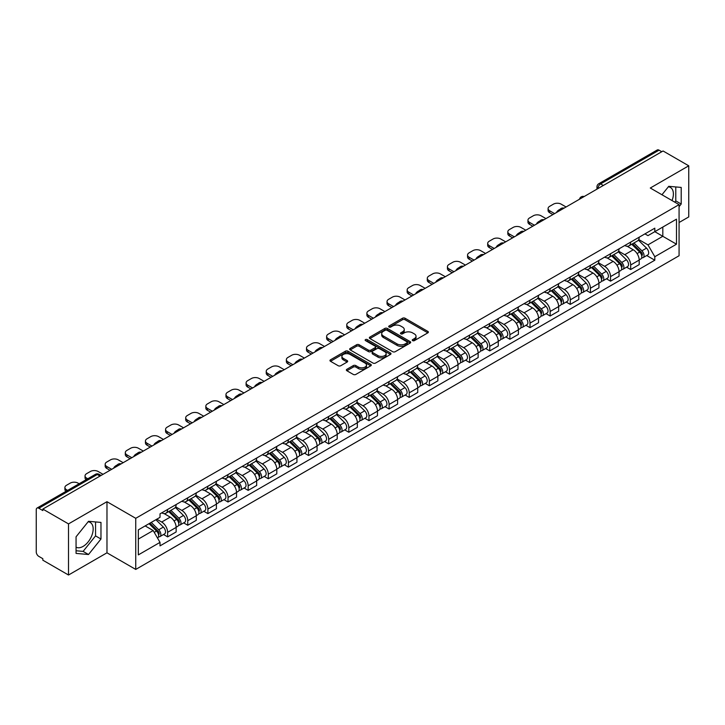 <?xml version="1.0" encoding="UTF-8"?>
<svg xmlns="http://www.w3.org/2000/svg" width="725" height="725" viewBox="0 0 725 725"><rect width="100%" height="100%" fill="white"/><g stroke="black" fill="none" stroke-linecap="round" stroke-linejoin="round"><path stroke-width="1.09" d="M412.607 340.632A1.251 0.725 0 0 0 414.383 340.632L427.841 332.857A1.794 1.033 0 0 0 428.366 332.132A1.794 1.033 0 0 0 427.841 331.397L405.039 318.23A1.794 1.033 0 0 0 402.511 318.23L389.044 326.005A1.251 0.725 0 0 0 388.682 326.513A1.251 0.725 0 0 0 389.044 327.029A1.251 0.725 0 0 0 390.82 327.029L392.56 326.023A5.737 3.308 0 0 1 400.671 326.023L402.574 327.12A5.737 3.308 0 0 1 404.251 329.458A5.737 3.308 0 0 1 402.574 331.796L400.825 332.802A1.251 0.725 0 0 0 400.463 333.319A1.251 0.725 0 0 0 400.825 333.826A1.251 0.725 0 0 0 402.602 333.826L404.342 332.82A5.737 3.308 0 0 1 412.452 332.82L414.356 333.917A5.737 3.308 0 0 1 416.032 336.264A5.737 3.308 0 0 1 414.356 338.602L412.607 339.608A1.251 0.725 0 0 0 412.244 340.116A1.251 0.725 0 0 0 412.607 340.632L412.607 339.608M668.341 186.814A14.237 8.22 -60 0 1 670.444 187.458A14.237 8.22 -60 0 1 672.039 200.571M88.115 521.81A14.237 8.22 -60 0 1 90.217 522.453A14.237 8.22 -60 0 1 92.401 533.863A14.237 8.22 -60 0 1 83.094 546.405A14.237 8.22 -60 0 1 76.062 547.158M346.894 369.279A1.794 1.033 0 0 0 346.369 370.013A1.794 1.033 0 0 0 346.894 370.747L353.292 374.435A1.794 1.033 0 0 0 355.83 374.435L370.774 365.808A1.794 1.033 0 0 0 371.3 365.074A1.794 1.033 0 0 0 370.774 364.349L347.973 351.181A1.794 1.033 0 0 0 345.435 351.181L330.491 359.808A1.794 1.033 0 0 0 329.966 360.542A1.794 1.033 0 0 0 330.491 361.277L338.222 365.735A1.794 1.033 0 0 0 340.75 365.735L347.148 362.038A1.794 1.033 0 0 0 347.674 361.313A1.794 1.033 0 0 0 347.148 360.579L343.315 358.368A4.794 2.764 0 0 1 341.91 356.41A4.794 2.764 0 0 1 344.873 353.854A4.794 2.764 0 0 1 350.093 354.452L365.11 363.116A4.794 2.764 0 0 1 366.506 365.074A4.794 2.764 0 0 1 363.551 367.629A4.794 2.764 0 0 1 358.331 367.031L355.83 365.59A1.794 1.033 0 0 0 353.292 365.59L346.894 369.279L346.894 370.747L353.292 367.077L353.292 365.59M135.747 518.312L106.974 501.7L68.512 523.903L42.829 509.077L663.067 150.981L688.75 165.808L650.289 188.02L679.071 204.631L135.747 518.312L135.747 569.424L679.071 255.744L679.071 204.631M392.687 351.697A1.794 1.033 0 0 0 395.225 351.697L410.169 343.061A1.794 1.033 0 0 0 410.694 342.336A1.794 1.033 0 0 0 410.169 341.602L387.368 328.434A1.794 1.033 0 0 0 384.839 328.434L369.886 337.071A1.794 1.033 0 0 0 369.36 337.796A1.794 1.033 0 0 0 369.886 338.53L392.687 351.697M366.016 340.904A1.251 0.725 0 0 1 367.294 341.076L390.449 354.452L375.523 363.062A1.794 1.033 0 0 1 372.994 363.062L350.193 349.903L350.193 348.435A1.794 1.033 0 0 0 349.667 349.169A1.794 1.033 0 0 0 350.193 349.903M350.193 348.435L356.591 344.747A1.794 1.033 0 0 1 359.12 344.747L368.363 350.084A1.794 1.033 0 0 0 370.901 350.084L375.142 347.638A1.794 1.033 0 0 0 375.668 346.903A1.794 1.033 0 0 0 375.142 346.169L365.518 340.614A1.251 0.725 0 0 1 365.146 340.097A1.251 0.725 0 0 1 365.926 339.436A1.251 0.725 0 0 1 367.294 339.59L390.476 352.975A1.794 1.033 0 0 1 391.002 353.7A1.794 1.033 0 0 1 390.476 354.434L390.476 352.975M68.512 523.903L68.512 575.016L42.829 560.189L42.829 558.694L38.833 556.392A3.652 2.112 -120 0 1 36.25 551.915L36.25 509.748A3.652 2.112 -120 0 1 37.002 508.071L95.464 474.322A3.652 2.112 60 0 1 97.295 474.503L38.833 508.252A3.652 2.112 -120 0 0 37.002 508.071M679.071 222.512L688.75 216.929L688.75 165.808M68.512 575.016L106.974 552.812L135.747 569.424M42.829 509.077L42.829 510.563L38.833 508.252M603.318 185.482L600.608 183.914A3.652 2.112 60 0 0 598.778 183.733L657.24 149.984A3.652 2.112 60 0 1 659.07 150.166L600.608 183.914A3.652 2.112 120 0 0 598.025 188.391L598.025 188.536M661.78 151.733L659.07 150.166M630.678 242.114A8.392 4.848 60 0 1 628.938 245.875L637.456 240.963A8.392 4.848 -120 0 0 639.196 237.193M618.588 251.149L624.742 254.702A8.392 4.848 60 0 1 630.678 264.987L639.196 260.067A8.392 4.848 -120 0 0 633.26 249.781L627.161 246.264M639.196 260.067L639.196 264.607L630.678 269.528L626.59 267.172M628.938 245.875A8.392 4.848 60 0 1 624.805 245.503M630.678 264.987L630.678 269.528M610.541 253.732A8.392 4.848 60 0 1 608.801 257.502L617.319 252.581A8.392 4.848 -120 0 0 619.059 248.811M606.463 278.799L610.541 281.155L619.059 276.234L619.059 271.694A8.392 4.848 -120 0 0 613.123 261.408L607.024 257.892M608.801 257.502A8.392 4.848 60 0 1 604.668 257.121M598.451 262.776L604.605 266.329A8.392 4.848 60 0 1 610.541 276.606L610.541 281.155M590.413 265.359A8.392 4.848 60 0 1 588.673 269.129L597.192 264.208A8.392 4.848 -120 0 0 598.932 260.438M586.326 290.417L590.413 292.773L598.932 287.861L598.932 283.312A8.392 4.848 -120 0 0 592.996 273.035L586.897 269.51M588.673 269.129A8.392 4.848 60 0 1 584.54 268.748M578.323 274.394L584.477 277.947A8.392 4.848 60 0 1 590.413 288.233L590.413 292.773M570.276 276.977A8.392 4.848 60 0 1 568.536 280.747L577.055 275.826A8.392 4.848 -120 0 0 578.795 272.065M566.198 302.044L570.276 304.4L578.795 299.479L578.795 294.939A8.392 4.848 -120 0 0 572.859 284.653L566.76 281.137M568.536 280.747A8.392 4.848 60 0 1 564.403 280.367M558.187 286.022L564.34 289.574A8.392 4.848 60 0 1 570.276 299.851L570.276 304.4M550.148 288.604A8.392 4.848 60 0 1 548.408 292.374L556.927 287.453A8.392 4.848 -120 0 0 558.667 283.683M546.061 313.662L550.148 316.018L558.667 311.107L558.667 306.557A8.392 4.848 -120 0 0 552.731 296.28L546.632 292.755M548.408 292.374A8.392 4.848 60 0 1 544.276 291.994M538.059 297.64L544.212 301.192A8.392 4.848 60 0 1 550.148 311.478L550.148 316.018M530.011 300.222A8.392 4.848 60 0 1 528.271 303.993L536.79 299.081A8.392 4.848 -120 0 0 538.53 295.311M525.933 325.289L530.011 327.646L538.53 322.725L538.53 318.184A8.392 4.848 -120 0 0 532.594 307.898L526.495 304.382M528.271 303.993A8.392 4.848 60 0 1 524.139 303.612M517.922 309.267L524.075 312.819A8.392 4.848 60 0 1 530.011 323.105L530.011 327.646M509.883 311.85A8.392 4.848 60 0 1 508.143 315.62L516.662 310.699A8.392 4.848 -120 0 0 518.393 306.929M505.796 336.907L509.883 339.273L518.402 334.352L518.402 329.803A8.392 4.848 -120 0 0 512.457 319.526L506.367 316M508.143 315.62A8.392 4.848 60 0 1 504.011 315.239M497.794 320.894L503.948 324.438A8.392 4.848 60 0 1 509.883 334.723L509.883 339.273M489.747 323.477A8.392 4.848 60 0 1 488.007 327.238L496.525 322.326A8.392 4.848 -120 0 0 498.265 318.556M485.668 348.535L489.747 350.891L498.265 345.979L498.265 341.43A8.392 4.848 -120 0 0 492.329 331.144L486.23 327.627M488.007 327.238A8.392 4.848 60 0 1 483.874 326.866M477.657 332.512L483.811 336.065A8.392 4.848 60 0 1 489.747 346.351L489.747 350.891M469.619 335.095A8.392 4.848 60 0 1 467.879 338.865L476.397 333.944A8.392 4.848 -120 0 0 478.128 330.183M465.532 360.162L469.619 362.518L478.128 357.597L478.128 353.057A8.392 4.848 -120 0 0 472.192 342.771L466.103 339.255M467.879 338.865A8.392 4.848 60 0 1 463.746 338.484M457.529 344.139L463.683 347.692A8.392 4.848 60 0 1 469.619 357.969L469.619 362.518M449.482 346.722A8.392 4.848 60 0 1 447.742 350.492L456.261 345.571A8.392 4.848 -120 0 0 458.001 341.801M445.395 371.78L449.482 374.136L458.001 369.224L458.001 364.675A8.392 4.848 -120 0 0 452.065 354.398L445.966 350.873M447.742 350.492A8.392 4.848 60 0 1 443.609 350.112M437.392 355.757L443.546 359.31A8.392 4.848 60 0 1 449.482 369.596L449.482 374.136M429.354 358.34A8.392 4.848 60 0 1 427.614 362.11L436.133 357.198A8.392 4.848 -120 0 0 437.864 353.428M425.267 383.407L429.354 385.763L437.864 380.843L437.864 376.302A8.392 4.848 -120 0 0 431.928 366.016L425.838 362.5M427.614 362.11A8.392 4.848 60 0 1 423.482 361.73M417.265 367.385L423.418 370.937A8.392 4.848 60 0 1 429.354 381.214L429.354 385.763M409.217 369.968A8.392 4.848 60 0 1 407.477 373.737L415.996 368.817A8.392 4.848 -120 0 0 417.736 365.047M405.13 395.025L409.217 397.391L417.736 392.47L417.736 387.92A8.392 4.848 -120 0 0 411.8 377.643L405.701 374.118M407.477 373.737A8.392 4.848 60 0 1 403.345 373.357M397.128 379.003L403.281 382.555A8.392 4.848 60 0 1 409.217 392.841L409.217 397.391M389.089 381.586A8.392 4.848 60 0 1 387.349 385.356L395.868 380.444A8.392 4.848 -120 0 0 397.599 376.674M385.002 406.653L389.089 409.009L397.599 404.088L397.599 399.548A8.392 4.848 -120 0 0 391.663 389.262L385.573 385.745M387.349 385.356A8.392 4.848 60 0 1 383.217 384.984M377 390.63L383.144 394.183A8.392 4.848 60 0 1 389.089 404.468L389.089 409.009M368.952 393.213A8.392 4.848 60 0 1 367.212 396.983L375.731 392.062A8.392 4.848 -120 0 0 377.471 388.292M364.865 418.28L368.952 420.636L377.471 415.715L377.471 411.175A8.392 4.848 -120 0 0 371.535 400.889L365.436 397.373M367.212 396.983A8.392 4.848 60 0 1 363.08 396.602M356.863 402.257L363.017 405.81A8.392 4.848 60 0 1 368.952 416.087L368.952 420.636M348.816 404.84A8.392 4.848 60 0 1 347.085 408.61L355.603 403.689A8.392 4.848 -120 0 0 357.334 399.919M344.737 429.898L348.825 432.254L357.334 427.342L357.334 422.793A8.392 4.848 -120 0 0 351.398 412.516L345.308 408.991M347.085 408.61A8.392 4.848 60 0 1 342.952 408.229M336.735 413.875L342.88 417.428A8.392 4.848 60 0 1 348.825 427.714L348.825 432.254M328.688 416.458A8.392 4.848 60 0 1 326.948 420.228L335.467 415.307A8.392 4.848 -120 0 0 337.207 411.546M324.601 441.525L328.688 443.881L337.207 438.96L337.207 434.42A8.392 4.848 -120 0 0 331.271 424.134L325.172 420.618M326.948 420.228A8.392 4.848 60 0 1 322.815 419.847M316.598 425.502L322.752 429.055A8.392 4.848 60 0 1 328.688 439.332L328.688 443.881M308.551 428.085A8.392 4.848 60 0 1 306.82 431.855L315.33 426.934A8.392 4.848 -120 0 0 317.07 423.164M304.473 453.143L308.551 455.499L317.07 450.587L317.07 446.038A8.392 4.848 -120 0 0 311.134 435.761L305.044 432.236M306.82 431.855A8.392 4.848 60 0 1 302.688 431.475M296.471 437.121L302.615 440.673A8.392 4.848 60 0 1 308.551 450.959L308.551 455.499M288.423 439.703A8.392 4.848 60 0 1 286.683 443.473L295.202 438.562A8.392 4.848 -120 0 0 296.942 434.792M284.336 464.77L288.423 467.127L296.942 462.206L296.942 457.665A8.392 4.848 -120 0 0 291.006 447.379L284.907 443.863M286.683 443.473A8.392 4.848 60 0 1 282.551 443.093M276.334 448.748L282.487 452.3A8.392 4.848 60 0 1 288.423 462.577L288.423 467.127M268.286 451.331A8.392 4.848 60 0 1 266.555 455.101L275.065 450.18A8.392 4.848 -120 0 0 276.805 446.41M264.208 476.388L268.286 478.754L276.805 473.833L276.805 469.283A8.392 4.848 -120 0 0 270.869 459.007L264.779 455.481M266.555 455.101A8.392 4.848 60 0 1 262.423 454.72M256.206 460.375L262.35 463.918A8.392 4.848 60 0 1 268.286 474.204L268.286 478.754M248.158 462.958A8.392 4.848 60 0 1 246.418 466.719L254.937 461.807A8.392 4.848 -120 0 0 256.677 458.037M244.071 488.016L248.158 490.372L256.677 485.46L256.677 480.911A8.392 4.848 -120 0 0 250.741 470.625L244.642 467.108M246.418 466.719A8.392 4.848 60 0 1 242.286 466.347M236.069 471.993L242.222 475.546A8.392 4.848 60 0 1 248.158 485.832L248.158 490.372M228.022 474.576A8.392 4.848 60 0 1 226.291 478.346L234.8 473.425A8.392 4.848 -120 0 0 236.54 469.664M223.943 499.643L228.022 501.999L236.54 497.078L236.54 492.538A8.392 4.848 -120 0 0 230.604 482.252L224.505 478.736M226.291 478.346A8.392 4.848 60 0 1 222.149 477.965M215.941 483.62L222.086 487.173A8.392 4.848 60 0 1 228.022 497.45L228.022 501.999M207.894 486.203A8.392 4.848 60 0 1 206.154 489.973L214.672 485.052A8.392 4.848 -120 0 0 216.413 481.282M203.807 511.261L207.894 513.617L216.413 508.705L216.413 504.156A8.392 4.848 -120 0 0 210.477 493.879L204.377 490.354M206.154 489.973A8.392 4.848 60 0 1 202.021 489.593M195.804 495.238L201.958 498.791A8.392 4.848 60 0 1 207.894 509.077L207.894 513.617M187.757 497.821A8.392 4.848 60 0 1 186.017 501.591L194.536 496.679A8.392 4.848 -120 0 0 196.276 492.909M183.679 522.888L187.757 525.244L196.276 520.323L196.276 515.783A8.392 4.848 -120 0 0 190.34 505.497L184.241 501.981M186.017 501.591A8.392 4.848 60 0 1 181.884 501.211M175.667 506.866L181.821 510.418A8.392 4.848 60 0 1 187.757 520.695L187.757 525.244M167.629 509.448A8.392 4.848 60 0 1 165.889 513.218L174.408 508.298A8.392 4.848 -120 0 0 176.148 504.528M163.542 534.506L167.629 536.872L176.148 531.951L176.148 527.401A8.392 4.848 -120 0 0 170.212 517.124L164.113 513.599M165.889 513.218A8.392 4.848 60 0 1 161.757 512.838M156.79 519.209L161.693 522.036A8.392 4.848 60 0 1 167.629 532.322L167.629 536.872M644.933 233.876L647.969 235.625L676.488 219.158L662.813 227.061L662.813 236.296L647.969 244.869L638.716 239.522M138.33 539.101L153.174 530.537L160.017 542.382L138.33 554.897L138.33 529.866L160.017 517.342L160.017 513.844L654.811 228.176L654.811 231.674L676.488 244.198L654.811 256.713L647.969 244.869M676.488 219.158L676.488 244.198M160.017 542.382L160.017 545.88L654.811 260.212L654.811 256.713M679.071 206.679L681.201 204.033L681.201 187.422L668.749 186.316L661.961 194.753M106.974 501.7L106.974 552.812M76.062 553.402L88.513 554.516L100.974 539.019L100.974 522.417L88.513 521.302L76.062 536.799L76.062 553.402M153.174 530.537L145.172 525.915M646.727 255.544L654.811 260.212M674.776 202.148L675.782 200.898L675.782 186.941M675.782 200.898L681.201 204.033M76.062 550.755L83.094 551.39L95.555 535.893L95.555 521.937M83.094 551.39L88.513 554.516M95.555 535.893L100.974 539.019M413.114 340.804L414.356 340.088A5.737 3.308 0 0 0 416.032 337.75L416.032 336.264M404.251 329.458L404.251 330.953A5.737 3.308 0 0 1 402.574 333.292L401.333 334.007M427.841 331.397L427.841 332.857L405.039 319.725A1.794 1.033 0 0 0 402.511 319.725L389.552 327.202M410.169 341.602L410.169 343.061L387.368 329.929A1.794 1.033 0 0 0 384.839 329.929L369.913 338.539M407.006 342.843A1.251 0.725 0 0 0 407.368 342.336A1.251 0.725 0 0 0 407.006 341.819L386.987 330.265A1.251 0.725 0 0 0 385.22 330.265L383.38 331.325A5.737 3.308 0 0 0 381.703 333.663A5.737 3.308 0 0 0 383.38 336.001L397.064 343.904A5.737 3.308 0 0 0 405.166 343.904L407.006 342.843L407.006 344.33A1.251 0.725 0 0 0 407.368 343.822L407.368 342.336M381.703 333.663L381.703 335.158A5.737 3.308 0 0 0 383.38 337.497L383.38 336.001M407.006 344.33L405.166 345.39A5.737 3.308 0 0 1 397.064 345.39L383.38 337.497M350.211 349.912L356.591 346.233L356.591 344.747M375.668 346.903L375.668 348.39A1.794 1.033 0 0 1 375.142 349.124L370.901 351.571A1.794 1.033 0 0 1 368.363 351.571L359.12 346.233A1.794 1.033 0 0 0 356.591 346.233M377.961 355.622A4.794 2.764 0 0 0 383.19 356.22A4.794 2.764 0 0 0 386.144 353.664A4.794 2.764 0 0 0 384.739 351.716L379.456 348.662A1.794 1.033 0 0 0 376.918 348.662L372.677 351.108A1.794 1.033 0 0 0 372.152 351.843A1.794 1.033 0 0 0 372.677 352.567L377.961 355.622L377.961 357.117A4.794 2.764 0 0 0 383.19 357.715A4.794 2.764 0 0 0 386.144 355.159L386.144 353.664M372.152 351.843L372.152 353.329A1.794 1.033 0 0 0 372.677 354.063L372.677 352.567M377.961 357.117L372.677 354.063M366.506 365.074L366.506 366.569A4.794 2.764 0 0 1 363.551 369.125A4.794 2.764 0 0 1 358.331 368.527L355.83 367.077A1.794 1.033 0 0 0 353.292 367.077M341.91 356.41L341.91 357.896A4.794 2.764 0 0 0 343.315 359.854L343.315 358.368M347.148 360.579L347.148 362.038L343.315 359.854M370.747 365.826L347.973 352.667A1.794 1.033 0 0 0 345.435 352.667L330.518 361.286L330.491 359.808M631.756 244.252L639.686 252.073A4.558 2.637 60 0 1 640.891 258.916L639.187 259.894M557.308 212.044L556.863 211.791A11.41 6.588 -0 0 1 560.153 209.253M633.342 245.811L636.704 247.751M566.08 206.978L561.177 204.151A5.474 3.163 -0 0 0 553.438 204.151L549.695 206.308A5.474 3.163 -0 0 0 548.091 208.546A5.474 3.163 -0 0 0 549.695 210.776L554.598 213.612M632.635 243.745L641.326 252.309A2.193 1.269 60 0 1 641.897 255.59A2.193 1.269 60 0 1 641.697 255.671M633.949 242.984L641.888 250.805A4.558 2.637 60 0 1 643.084 257.647A4.558 2.637 60 0 1 641.707 257.792M638.39 240.093L646.528 248.122A4.558 2.637 60 0 1 647.733 254.964L643.084 257.647M552.921 214.582L549.695 212.715A5.474 3.163 180 0 1 548.091 210.477L548.091 208.546M611.628 255.871L619.558 263.701A4.558 2.637 60 0 1 620.763 270.534L619.059 271.522M537.171 223.672L536.736 223.418A11.41 6.588 -0 0 1 540.016 220.88M613.205 257.429L616.567 259.378M545.952 218.606L541.049 215.769A5.474 3.163 -0 0 0 533.301 215.769L529.558 217.935A5.474 3.163 -0 0 0 527.954 220.164A5.474 3.163 -0 0 0 529.558 222.403L534.461 225.23M612.507 255.363L621.189 263.936A2.193 1.269 60 0 1 621.769 267.217A2.193 1.269 60 0 1 621.57 267.298M613.821 254.602L621.751 262.432A4.558 2.637 60 0 1 622.956 269.274A4.558 2.637 60 0 1 621.579 269.419M618.262 251.72L626.4 259.749A4.558 2.637 60 0 1 627.605 266.592L622.956 269.274M532.784 226.2L529.558 224.342A5.474 3.163 180 0 1 527.954 222.104L527.954 220.164M591.491 267.498L599.421 275.319A4.558 2.637 60 0 1 600.626 282.161L598.923 283.14M517.043 235.29L516.599 235.036A11.41 6.588 -0 0 1 519.888 232.507M593.077 269.057L596.439 270.996M525.815 230.224L520.912 227.396A5.474 3.163 -0 0 0 513.173 227.396L509.43 229.553A5.474 3.163 -0 0 0 507.826 231.792A5.474 3.163 -0 0 0 509.43 234.021L514.333 236.858M592.37 266.99L601.061 275.554A2.193 1.269 60 0 1 601.632 278.835A2.193 1.269 60 0 1 601.433 278.917M593.684 266.229L601.623 274.05A4.558 2.637 60 0 1 602.819 280.892A4.558 2.637 60 0 1 601.442 281.037M598.125 263.338L606.263 271.368A4.558 2.637 60 0 1 607.468 278.21L602.819 280.892M512.657 237.827L509.43 235.96A5.474 3.163 180 0 1 507.826 233.731L507.826 231.792M571.363 279.116L579.293 286.946A4.558 2.637 60 0 1 580.498 293.788L578.795 294.767M496.906 246.917L496.471 246.663A11.41 6.588 -0 0 1 499.752 244.126M572.94 280.684L576.303 282.623M505.688 241.851L500.785 239.014A5.474 3.163 -0 0 0 493.036 239.014L489.293 241.18A5.474 3.163 -0 0 0 487.689 243.41A5.474 3.163 -0 0 0 489.293 245.648L494.196 248.476M572.243 278.608L580.924 287.182A2.193 1.269 60 0 1 581.504 290.462A2.193 1.269 60 0 1 581.305 290.544M573.557 277.856L581.486 285.677A4.558 2.637 60 0 1 582.692 292.519A4.558 2.637 60 0 1 581.314 292.664M577.997 274.965L586.135 282.995A4.558 2.637 60 0 1 587.332 289.837L582.692 292.519M492.52 249.445L489.293 247.587A5.474 3.163 180 0 1 487.689 245.349L487.689 243.41M551.227 290.743L559.156 298.564A4.558 2.637 60 0 1 560.362 305.406L558.658 306.394M476.778 258.535L476.334 258.281A11.41 6.588 -0 0 1 479.624 255.753M552.812 292.302L556.175 294.241M485.551 253.469L480.648 250.642A5.474 3.163 -0 0 0 472.908 250.642L469.166 252.798A5.474 3.163 -0 0 0 467.562 255.037A5.474 3.163 -0 0 0 469.166 257.275L474.068 260.103M552.106 290.236L560.797 298.8A2.193 1.269 60 0 1 561.368 302.089A2.193 1.269 60 0 1 561.168 302.162M553.42 289.474L561.349 297.304A4.558 2.637 60 0 1 562.555 304.138A4.558 2.637 60 0 1 561.177 304.292M557.86 286.593L565.998 294.622A4.558 2.637 60 0 1 567.204 301.455L562.555 304.138M472.392 261.072L469.166 259.206A5.474 3.163 180 0 1 467.562 256.976L467.562 255.037M531.099 302.361L539.028 310.191A4.558 2.637 60 0 1 540.234 317.033L538.53 318.012M456.641 270.162L456.206 269.908A11.41 6.588 -0 0 1 459.487 267.371M532.676 303.929L536.038 305.868M465.423 265.096L460.52 262.269A5.474 3.163 -0 0 0 452.772 262.269L449.029 264.426A5.474 3.163 -0 0 0 447.425 266.664A5.474 3.163 -0 0 0 449.029 268.893L453.932 271.73M531.978 301.854L540.66 310.427A2.193 1.269 60 0 1 541.24 313.708A2.193 1.269 60 0 1 541.04 313.789M533.292 301.102L541.222 308.923A4.558 2.637 60 0 1 542.427 315.765A4.558 2.637 60 0 1 541.049 315.91M537.732 298.211L545.871 306.24A4.558 2.637 60 0 1 547.067 313.082L542.427 315.765M452.255 272.7L449.029 270.833A5.474 3.163 180 0 1 447.425 268.594L447.425 266.664M510.962 313.988L518.892 321.809A4.558 2.637 60 0 1 520.097 328.652L518.393 329.639M436.513 281.789L436.069 281.536A11.41 6.588 -0 0 1 439.359 278.998M512.548 315.547L515.91 317.487M445.286 276.714L440.383 273.887A5.474 3.163 -0 0 0 432.644 273.887L428.901 276.053A5.474 3.163 -0 0 0 427.297 278.282A5.474 3.163 -0 0 0 428.901 280.521L433.804 283.348M511.841 313.481L520.532 322.045A2.193 1.269 60 0 1 521.103 325.335A2.193 1.269 60 0 1 520.903 325.416M513.155 312.72L521.085 320.55A4.558 2.637 60 0 1 522.29 327.392A4.558 2.637 60 0 1 520.912 327.537M517.596 309.838L525.734 317.867A4.558 2.637 60 0 1 526.939 324.709L522.29 327.392M432.127 284.318L428.901 282.46A5.474 3.163 180 0 1 427.297 280.222L427.297 278.282M490.834 325.616L498.764 333.437A4.558 2.637 60 0 1 499.969 340.279L498.265 341.257M416.377 293.407L415.942 293.154A11.41 6.588 -0 0 1 419.222 290.625M492.411 327.174L495.773 329.114M425.158 288.342L420.255 285.514A5.474 3.163 -0 0 0 412.507 285.514L408.764 287.671A5.474 3.163 -0 0 0 407.16 289.909A5.474 3.163 -0 0 0 408.764 292.139L413.667 294.975M491.713 325.108L500.395 333.672A2.193 1.269 60 0 1 500.975 336.953A2.193 1.269 60 0 1 500.776 337.034M493.027 324.347L500.957 332.168A4.558 2.637 60 0 1 502.162 339.01A4.558 2.637 60 0 1 500.785 339.155M497.468 321.456L505.606 329.485A4.558 2.637 60 0 1 506.802 336.327L502.162 339.01M411.99 295.945L408.764 294.078A5.474 3.163 180 0 1 407.16 291.849L407.16 289.909M470.697 337.234L478.627 345.064A4.558 2.637 60 0 1 479.832 351.897L478.128 352.885M396.249 305.035L395.805 304.781A11.41 6.588 -0 0 1 399.094 302.243M472.283 338.792L475.645 340.741M405.021 299.969L400.118 297.132A5.474 3.163 -0 0 0 392.379 297.132L388.636 299.298A5.474 3.163 -0 0 0 387.032 301.528A5.474 3.163 -0 0 0 388.636 303.766L393.539 306.593M471.576 336.726L480.267 345.299A2.193 1.269 60 0 1 480.838 348.58A2.193 1.269 60 0 1 480.639 348.662M472.89 335.965L480.82 343.795A4.558 2.637 60 0 1 482.025 350.637A4.558 2.637 60 0 1 480.648 350.782M477.331 333.083L485.469 341.112A4.558 2.637 60 0 1 486.674 347.955L482.025 350.637M391.862 307.563L388.636 305.705A5.474 3.163 180 0 1 387.032 303.467L387.032 301.528M450.569 348.861L458.499 356.682A4.558 2.637 60 0 1 459.704 363.524L458.001 364.503M376.112 316.653L375.677 316.399A11.41 6.588 -0 0 1 378.958 313.871M452.146 350.42L455.508 352.359M384.893 311.587L379.991 308.759A5.474 3.163 -0 0 0 372.242 308.759L368.499 310.916A5.474 3.163 -0 0 0 366.895 313.155A5.474 3.163 -0 0 0 368.499 315.393L373.402 318.221M451.448 348.353L460.13 356.917A2.193 1.269 60 0 1 460.71 360.207A2.193 1.269 60 0 1 460.511 360.28M452.763 347.592L460.692 355.413A4.558 2.637 60 0 1 461.897 362.255A4.558 2.637 60 0 1 460.52 362.4M457.194 344.701L465.341 352.731A4.558 2.637 60 0 1 466.537 359.573L461.897 362.255M371.726 319.19L368.499 317.323A5.474 3.163 180 0 1 366.895 315.094L366.895 313.155M430.433 360.479L438.362 368.309A4.558 2.637 60 0 1 439.567 375.151L437.864 376.13M355.984 328.28L355.54 328.026A11.41 6.588 -0 0 1 358.83 325.489M432.018 362.047L435.381 363.986M364.757 323.214L359.854 320.377A5.474 3.163 -0 0 0 352.114 320.377L348.372 322.543A5.474 3.163 -0 0 0 346.767 324.773A5.474 3.163 -0 0 0 348.372 327.011L353.274 329.848M431.312 359.972L440.002 368.545A2.193 1.269 60 0 1 440.573 371.825A2.193 1.269 60 0 1 440.374 371.907M432.626 359.219L440.555 367.04A4.558 2.637 60 0 1 441.761 373.882A4.558 2.637 60 0 1 440.383 374.028M437.066 356.328L445.204 364.358A4.558 2.637 60 0 1 446.41 371.2L441.761 373.882M351.598 330.808L348.372 328.951A5.474 3.163 180 0 1 346.767 326.712L346.767 324.773M410.305 372.106L418.234 379.927A4.558 2.637 60 0 1 419.44 386.769L417.736 387.757M335.847 339.898L335.412 339.644A11.41 6.588 -0 0 1 338.693 337.116M411.882 373.665L415.244 375.604M344.629 334.832L339.726 332.005A5.474 3.163 -0 0 0 331.978 332.005L328.235 334.162A5.474 3.163 -0 0 0 326.631 336.4A5.474 3.163 -0 0 0 328.235 338.638L333.138 341.466M411.184 371.599L419.866 380.163A2.193 1.269 60 0 1 420.446 383.452A2.193 1.269 60 0 1 420.246 383.525M412.498 370.837L420.428 378.667A4.558 2.637 60 0 1 421.633 385.501A4.558 2.637 60 0 1 420.255 385.655M416.929 367.956L425.077 375.985A4.558 2.637 60 0 1 426.273 382.818L421.633 385.501M331.461 342.436L328.235 340.569A5.474 3.163 180 0 1 326.631 338.339L326.631 336.4M390.168 383.733L398.097 391.554A4.558 2.637 60 0 1 399.303 398.397L397.599 399.375M315.719 351.525L315.275 351.272A11.41 6.588 -0 0 1 318.565 348.734M391.754 385.292L395.116 387.232M324.492 346.459L319.589 343.632A5.474 3.163 -0 0 0 311.85 343.632L308.107 345.789A5.474 3.163 -0 0 0 306.503 348.027A5.474 3.163 -0 0 0 308.107 350.257L313.01 353.093M391.047 383.226L399.738 391.79A2.193 1.269 60 0 1 400.309 395.071A2.193 1.269 60 0 1 400.109 395.152M392.361 382.465L400.291 390.286A4.558 2.637 60 0 1 401.496 397.128A4.558 2.637 60 0 1 400.118 397.273M396.802 379.574L404.94 387.603A4.558 2.637 60 0 1 406.145 394.445L401.496 397.128M311.333 354.063L308.107 352.196A5.474 3.163 180 0 1 306.503 349.958L306.503 348.027M370.04 395.352L377.97 403.182A4.558 2.637 60 0 1 379.175 410.015L377.471 411.002M295.583 363.153L295.147 362.899A11.41 6.588 -0 0 1 298.428 360.361M371.617 396.91L374.979 398.859M304.364 358.087L299.461 355.25A5.474 3.163 -0 0 0 291.713 355.25L287.97 357.416A5.474 3.163 -0 0 0 286.366 359.645A5.474 3.163 -0 0 0 287.97 361.884L292.873 364.711M370.919 394.844L379.601 403.417A2.193 1.269 60 0 1 380.181 406.698A2.193 1.269 60 0 1 379.982 406.779M372.233 394.083L380.163 401.913A4.558 2.637 60 0 1 381.368 408.755A4.558 2.637 60 0 1 379.991 408.9M376.665 391.201L384.803 399.23A4.558 2.637 60 0 1 386.008 406.072L381.368 408.755M291.196 365.681L287.97 363.823A5.474 3.163 180 0 1 286.366 361.585L286.366 359.645M349.903 406.979L357.833 414.8A4.558 2.637 60 0 1 359.038 421.642L357.334 422.621M275.455 374.771L275.011 374.517A11.41 6.588 -0 0 1 278.3 371.988M351.489 408.538L354.851 410.477M284.227 369.705L279.324 366.877A5.474 3.163 -0 0 0 271.585 366.877L267.842 369.034A5.474 3.163 -0 0 0 266.238 371.272A5.474 3.163 -0 0 0 267.842 373.502L272.745 376.338M350.782 406.471L359.464 415.035A2.193 1.269 60 0 1 360.044 418.316A2.193 1.269 60 0 1 359.845 418.397M352.096 405.71L360.026 413.531A4.558 2.637 60 0 1 361.231 420.373A4.558 2.637 60 0 1 359.854 420.518M356.537 402.819L364.675 410.848A4.558 2.637 60 0 1 365.88 417.691L361.231 420.373M271.068 377.308L267.842 375.441A5.474 3.163 180 0 1 266.238 373.212L266.238 371.272M329.775 418.597L337.705 426.427A4.558 2.637 60 0 1 338.91 433.269L337.207 434.248M255.318 386.398L254.883 386.144A11.41 6.588 -0 0 1 258.163 383.607M331.352 420.156L334.714 422.104M264.099 381.332L259.188 378.495A5.474 3.163 -0 0 0 251.448 378.495L247.705 380.661A5.474 3.163 -0 0 0 246.101 382.891A5.474 3.163 -0 0 0 247.705 385.129L252.608 387.957M330.654 418.089L339.336 426.663A2.193 1.269 60 0 1 339.916 429.943A2.193 1.269 60 0 1 339.717 430.025M331.968 417.337L339.898 425.158A4.558 2.637 60 0 1 341.103 432A4.558 2.637 60 0 1 339.726 432.145M336.4 414.446L344.538 422.476A4.558 2.637 60 0 1 345.743 429.318L341.103 432M250.932 388.926L247.705 387.068A5.474 3.163 180 0 1 246.101 384.83L246.101 382.891M309.638 430.224L317.568 438.045A4.558 2.637 60 0 1 318.773 444.887L317.07 445.875M235.19 398.016L234.746 397.762A11.41 6.588 -0 0 1 238.036 395.234M311.224 431.783L314.587 433.722M243.962 392.95L239.06 390.123A5.474 3.163 -0 0 0 231.32 390.123L227.578 392.279A5.474 3.163 -0 0 0 225.973 394.518A5.474 3.163 -0 0 0 227.578 396.756L232.48 399.584M310.517 429.717L319.199 438.281A2.193 1.269 60 0 1 319.779 441.57A2.193 1.269 60 0 1 319.58 441.643M311.832 428.955L319.761 436.776A4.558 2.637 60 0 1 320.967 443.618A4.558 2.637 60 0 1 319.589 443.772M316.272 426.073L324.41 434.103A4.558 2.637 60 0 1 325.616 440.936L320.967 443.618M230.804 400.553L227.578 398.687A5.474 3.163 180 0 1 225.973 396.457L225.973 394.518M289.511 441.842L297.44 449.672A4.558 2.637 60 0 1 298.637 456.514L296.942 457.493M215.053 409.643L214.618 409.389A11.41 6.588 -0 0 1 217.899 406.852M291.087 443.41L294.45 445.349M223.835 404.577L218.923 401.741A5.474 3.163 -0 0 0 211.183 401.741L207.441 403.907A5.474 3.163 -0 0 0 205.837 406.145A5.474 3.163 -0 0 0 207.441 408.374L212.343 411.211M290.39 441.335L299.072 449.908A2.193 1.269 60 0 1 299.652 453.188A2.193 1.269 60 0 1 299.452 453.27M291.704 440.583L299.633 448.403A4.558 2.637 60 0 1 300.839 455.246A4.558 2.637 60 0 1 299.461 455.391M296.135 437.692L304.273 445.721A4.558 2.637 60 0 1 305.479 452.563L300.839 455.246M210.667 412.172L207.441 410.314A5.474 3.163 180 0 1 205.837 408.075L205.837 406.145M269.374 453.469L277.303 461.29A4.558 2.637 60 0 1 278.509 468.132L276.805 469.12M194.925 421.27L194.481 421.017A11.41 6.588 -0 0 1 197.771 418.479M270.96 455.028L274.322 456.968M203.698 416.195L198.795 413.368A5.474 3.163 -0 0 0 191.047 413.368L187.313 415.525A5.474 3.163 -0 0 0 185.709 417.763A5.474 3.163 -0 0 0 187.313 420.002L192.216 422.829M270.253 452.962L278.935 461.526A2.193 1.269 60 0 1 279.515 464.816A2.193 1.269 60 0 1 279.315 464.897M271.567 452.201L279.497 460.031A4.558 2.637 60 0 1 280.702 466.873A4.558 2.637 60 0 1 279.324 467.018M276.007 449.319L284.146 457.348A4.558 2.637 60 0 1 285.351 464.19L280.702 466.873M190.53 423.799L187.313 421.941A5.474 3.163 180 0 1 185.709 419.702L185.709 417.763M249.237 465.097L257.176 472.918A4.558 2.637 60 0 1 258.372 479.76L256.677 480.738M174.788 432.888L174.353 432.635A11.41 6.588 -0 0 1 177.634 430.106M250.823 466.655L254.185 468.595M183.561 427.822L178.658 424.995A5.474 3.163 -0 0 0 170.919 424.995L167.176 427.152A5.474 3.163 -0 0 0 165.572 429.39A5.474 3.163 -0 0 0 167.176 431.62L172.079 434.456M250.125 464.589L258.807 473.153A2.193 1.269 60 0 1 259.387 476.434A2.193 1.269 60 0 1 259.188 476.515M251.439 463.828L259.369 471.649A4.558 2.637 60 0 1 260.574 478.491A4.558 2.637 60 0 1 259.188 478.636M255.871 460.937L264.009 468.966A4.558 2.637 60 0 1 265.214 475.808L260.574 478.491M170.402 435.426L167.176 433.559A5.474 3.163 180 0 1 165.572 431.321L165.572 429.39M229.109 476.715L237.039 484.545A4.558 2.637 60 0 1 238.244 491.378L236.54 492.366M154.661 444.516L154.217 444.262A11.41 6.588 -0 0 1 157.506 441.724M230.686 478.273L234.048 480.222M163.433 439.45L158.53 436.613A5.474 3.163 -0 0 0 150.782 436.613L147.039 438.779A5.474 3.163 -0 0 0 145.444 441.008A5.474 3.163 -0 0 0 147.039 443.247L151.951 446.074M229.988 476.207L238.67 484.78A2.193 1.269 60 0 1 239.25 488.061A2.193 1.269 60 0 1 239.051 488.142M231.302 475.446L239.232 483.276A4.558 2.637 60 0 1 240.437 490.118A4.558 2.637 60 0 1 239.06 490.263M235.743 472.564L243.881 480.593A4.558 2.637 60 0 1 245.086 487.436L240.437 490.118M150.265 447.044L147.039 445.186A5.474 3.163 180 0 1 145.444 442.948L145.444 441.008M208.972 488.342L216.911 496.163A4.558 2.637 60 0 1 218.107 503.005L216.413 503.984M134.524 456.134L134.089 455.88A11.41 6.588 -0 0 1 137.369 453.352M210.558 489.901L213.92 491.84M143.296 451.068L138.393 448.24A5.474 3.163 -0 0 0 130.654 448.24L126.911 450.397A5.474 3.163 -0 0 0 125.307 452.636A5.474 3.163 -0 0 0 126.911 454.874L131.814 457.702M209.851 487.834L218.542 496.398A2.193 1.269 60 0 1 219.122 499.688A2.193 1.269 60 0 1 218.923 499.761M211.174 487.073L219.104 494.894A4.558 2.637 60 0 1 220.3 501.736A4.558 2.637 60 0 1 218.923 501.881M215.606 484.182L223.744 492.212A4.558 2.637 60 0 1 224.949 499.054L220.3 501.736M130.137 458.671L126.911 456.804A5.474 3.163 180 0 1 125.307 454.575L125.307 452.636M188.844 499.96L196.774 507.79A4.558 2.637 60 0 1 197.979 514.632L196.276 515.611M114.396 467.761L113.952 467.507A11.41 6.588 -0 0 1 117.233 464.97M190.421 501.528L193.783 503.467M123.168 462.695L118.266 459.858A5.474 3.163 -0 0 0 110.517 459.858L106.774 462.024A5.474 3.163 -0 0 0 105.17 464.254A5.474 3.163 -0 0 0 106.774 466.492L111.686 469.329M189.723 499.452L198.405 508.026A2.193 1.269 60 0 1 198.985 511.306A2.193 1.269 60 0 1 198.786 511.388M191.038 498.7L198.967 506.521A4.558 2.637 60 0 1 200.172 513.363A4.558 2.637 60 0 1 198.795 513.508M195.478 495.809L203.616 503.839A4.558 2.637 60 0 1 204.822 510.681L200.172 513.363M110.001 470.289L106.774 468.432A5.474 3.163 180 0 1 105.17 466.193L105.17 464.254M168.708 511.587L176.646 519.408A4.558 2.637 60 0 1 177.843 526.25L176.148 527.238M170.293 513.146L173.656 515.085M103.032 474.313L98.129 471.486A5.474 3.163 -0 0 0 90.389 471.486L86.647 473.642A5.474 3.163 -0 0 0 85.043 475.881A5.474 3.163 -0 0 0 86.647 478.119L87.77 478.763M169.587 511.08L178.278 519.644A2.193 1.269 60 0 1 178.858 522.933A2.193 1.269 60 0 1 178.658 523.006M170.901 510.318L178.839 518.148A4.558 2.637 60 0 1 180.036 524.982A4.558 2.637 60 0 1 178.658 525.136M175.341 507.437L183.479 515.466A4.558 2.637 60 0 1 184.685 522.299L180.036 524.982M86.13 479.714A5.474 3.163 180 0 1 85.043 477.82L85.043 475.881M149.051 523.677L156.509 531.035A4.558 2.637 60 0 1 157.715 537.877L157.488 538.004M150.157 524.773L153.519 526.713M79.125 483.756L78.001 483.113A5.474 3.163 -0 0 0 70.252 483.113L66.51 485.27A5.474 3.163 -0 0 0 64.906 487.508A5.474 3.163 -0 0 0 66.51 489.737L67.633 490.39M149.93 523.169L158.141 531.271A2.193 1.269 60 0 1 158.721 534.552A2.193 1.269 60 0 1 158.521 534.633M151.244 522.408L158.703 529.767A4.558 2.637 60 0 1 159.908 536.609A4.558 2.637 60 0 1 158.53 536.754M155.893 519.725L163.352 527.084A4.558 2.637 60 0 1 164.557 533.926L159.908 536.609M66.002 491.332A5.474 3.163 180 0 1 64.906 489.438L64.906 487.508M598.152 188.464L598.025 188.391A3.652 2.112 0 0 1 596.956 186.896L596.956 189.153M187.757 520.695L196.276 515.783M207.894 509.077L216.413 504.156M228.022 497.45L236.54 492.538M248.158 485.832L256.677 480.911M268.286 474.204L276.805 469.283M288.423 462.577L296.942 457.665M308.551 450.959L317.07 446.038M328.688 439.332L337.207 434.42M348.825 427.714L357.334 422.793M368.952 416.087L377.471 411.175M389.089 404.468L397.599 399.548M409.217 392.841L417.736 387.92M429.354 381.214L437.864 376.302M449.482 369.596L458.001 364.675M469.619 357.969L478.128 353.057M489.747 346.351L498.265 341.43M509.883 334.723L518.402 329.803M530.011 323.105L538.53 318.184M550.148 311.478L558.667 306.557M570.276 299.851L578.795 294.939M590.413 288.233L598.932 283.312M610.541 276.606L619.059 271.694M167.629 532.322L176.148 527.401M161.693 522.036L170.212 517.124M181.821 510.418L190.34 505.497M201.958 498.791L210.477 493.879M222.086 487.173L230.604 482.252M242.222 475.546L250.741 470.625M262.35 463.918L270.869 459.007M282.487 452.3L291.006 447.379M302.615 440.673L311.134 435.761M322.752 429.055L331.271 424.134M342.88 417.428L351.398 412.516M363.017 405.81L371.535 400.889M383.144 394.183L391.663 389.262M403.281 382.555L411.8 377.643M423.418 370.937L431.928 366.016M443.546 359.31L452.065 354.398M463.683 347.692L472.192 342.771M483.811 336.065L492.329 331.144M503.948 324.438L512.457 319.526M524.075 312.819L532.594 307.898M544.212 301.192L552.731 296.28M564.34 289.574L572.859 284.653M584.477 277.947L592.996 273.035M604.605 266.329L613.123 261.408M624.742 254.702L633.26 249.781M583.861 196.711A3.652 2.112 120 0 0 582.248 197.644M563.724 208.338A3.652 2.112 120 0 0 562.12 209.271M543.596 219.965A3.652 2.112 120 0 0 541.983 220.889M523.459 231.583A3.652 2.112 120 0 0 521.855 232.517M503.331 243.21A3.652 2.112 120 0 0 501.718 244.135M483.194 254.828A3.652 2.112 120 0 0 481.59 255.762M463.067 266.456A3.652 2.112 120 0 0 461.453 267.389M442.93 278.083A3.652 2.112 120 0 0 441.317 279.007M422.802 289.701A3.652 2.112 120 0 0 421.189 290.634M402.665 301.328A3.652 2.112 120 0 0 401.052 302.252M382.537 312.946A3.652 2.112 120 0 0 380.924 313.88M362.4 324.573A3.652 2.112 120 0 0 360.787 325.507M342.272 336.192A3.652 2.112 120 0 0 340.659 337.125M322.136 347.819A3.652 2.112 120 0 0 320.522 348.752M302.008 359.446A3.652 2.112 120 0 0 300.395 360.37M281.871 371.064A3.652 2.112 120 0 0 280.258 371.998M261.743 382.691A3.652 2.112 120 0 0 260.13 383.616M241.606 394.309A3.652 2.112 120 0 0 239.993 395.243M221.478 405.937A3.652 2.112 120 0 0 219.865 406.87M201.342 417.564A3.652 2.112 120 0 0 199.728 418.488M181.214 429.182A3.652 2.112 120 0 0 179.601 430.115M161.077 440.809A3.652 2.112 120 0 0 159.464 441.733M140.949 452.427A3.652 2.112 120 0 0 139.336 453.361M120.812 464.054A3.652 2.112 120 0 0 119.199 464.988M100.005 476.071L97.295 474.503A3.652 2.112 120 0 1 99.117 474.322A3.652 3.652 0 0 0 95.464 474.322M414.356 340.088L414.356 338.602M400.825 333.826L400.825 332.802M402.574 333.292L402.574 331.796M389.044 327.029L389.044 326.005M402.511 319.725L402.511 318.23M405.039 319.725L405.039 318.23M369.886 338.53L369.886 337.071M384.839 329.929L384.839 328.434M387.368 329.929L387.368 328.434M397.064 345.39L397.064 343.904M405.166 345.39L405.166 343.904M359.12 346.233L359.12 344.747M368.363 351.571L368.363 350.084M370.901 351.571L370.901 350.084M375.142 349.124L375.142 347.638M367.294 341.076L367.294 339.59M355.83 367.077L355.83 365.59M358.331 368.527L358.331 367.031M345.435 352.667L345.435 351.181M347.973 352.667L347.973 351.181M370.774 365.808L370.774 364.349M639.686 252.073L637.067 253.587M642.359 254.593L641.534 255.064M646.528 248.122L641.888 250.805M549.695 212.715L549.695 210.776M619.558 263.701L616.939 265.205M622.222 266.211L621.397 266.691M626.4 259.749L621.751 262.432M529.558 224.342L529.558 222.403M599.421 275.319L596.802 276.832M602.085 277.838L601.27 278.309M606.263 271.368L601.623 274.05M509.43 235.96L509.43 234.021M579.293 286.946L576.674 288.459M581.957 289.456L581.133 289.937M586.135 282.995L581.486 285.677M489.293 247.587L489.293 245.648M559.156 298.564L556.537 300.077M561.821 301.083L561.005 301.555M565.998 294.622L561.349 297.304M469.166 259.206L469.166 257.275M539.028 310.191L536.409 311.705M541.693 312.711L540.868 313.182M545.871 306.24L541.222 308.923M449.029 270.833L449.029 268.893M518.892 321.809L516.272 323.323M521.556 324.329L520.74 324.809M525.734 317.867L521.085 320.55M428.901 282.46L428.901 280.521M498.764 333.437L496.145 334.95M501.428 335.956L500.603 336.427M505.606 329.485L500.957 332.168M408.764 294.078L408.764 292.139M478.627 345.064L476.008 346.577M481.291 347.574L480.476 348.054M485.469 341.112L480.82 343.795M388.636 305.705L388.636 303.766M458.499 356.682L455.88 358.195M461.163 359.201L460.339 359.673M465.341 352.731L460.692 355.413M368.499 317.323L368.499 315.393M438.362 368.309L435.743 369.822M441.027 370.819L440.211 371.3M445.204 364.358L440.555 367.04M348.372 328.951L348.372 327.011M418.234 379.927L415.615 381.441M420.899 382.447L420.074 382.918M425.077 375.985L420.428 378.667M328.235 340.569L328.235 338.638M398.097 391.554L395.478 393.068M400.762 394.074L399.946 394.545M404.94 387.603L400.291 390.286M308.107 352.196L308.107 350.257M377.97 403.182L375.351 404.686M380.634 405.692L379.809 406.172M384.803 399.23L380.163 401.913M287.97 363.823L287.97 361.884M357.833 414.8L355.214 416.313M360.497 417.319L359.682 417.79M364.675 410.848L360.026 413.531M267.842 375.441L267.842 373.502M337.705 426.427L335.086 427.94M340.369 428.937L339.545 429.417M344.538 422.476L339.898 425.158M247.705 387.068L247.705 385.129M317.568 438.045L314.949 439.558M320.233 440.564L319.408 441.036M324.41 434.103L319.761 436.776M227.578 398.687L227.578 396.756M297.44 449.672L294.812 451.186M300.105 452.192L299.28 452.663M304.273 445.721L299.633 448.403M207.441 410.314L207.441 408.374M277.303 461.29L274.684 462.804M279.968 463.81L279.143 464.29M284.146 457.348L279.497 460.031M187.313 421.941L187.313 420.002M257.176 472.918L254.547 474.431M259.84 475.437L259.015 475.908M264.009 468.966L259.369 471.649M167.176 433.559L167.176 431.62M237.039 484.545L234.42 486.058M239.703 487.055L238.878 487.535M243.881 480.593L239.232 483.276M147.039 445.186L147.039 443.247M216.911 496.163L214.283 497.676M219.575 498.682L218.751 499.153M223.744 492.212L219.104 494.894M126.911 456.804L126.911 454.874M196.774 507.79L194.155 509.303M199.438 510.3L198.614 510.781M203.616 503.839L198.967 506.521M106.774 468.432L106.774 466.492M176.646 519.408L174.018 520.922M179.311 521.928L178.486 522.399M183.479 515.466L178.839 518.148M86.647 479.415L86.647 478.119M156.509 531.035L154.226 532.358M159.174 533.555L158.349 534.026M163.352 527.084L158.703 529.767M66.51 491.043L66.51 489.737M584.169 196.538A3.652 3.652 0 0 0 579.483 199.239M564.041 208.157A3.652 3.652 0 0 0 559.356 210.866M543.904 219.784A3.652 3.652 0 0 0 539.219 222.484M523.776 231.402A3.652 3.652 0 0 0 519.091 234.112M503.639 243.029A3.652 3.652 0 0 0 498.954 245.73M483.512 254.656A3.652 3.652 0 0 0 478.826 257.357M463.375 266.274A3.652 3.652 0 0 0 458.689 268.984M443.247 277.902A3.652 3.652 0 0 0 438.562 280.602M423.11 289.52A3.652 3.652 0 0 0 418.425 292.229M402.973 301.147A3.652 3.652 0 0 0 398.297 303.847M382.845 312.774A3.652 3.652 0 0 0 378.16 315.475M362.708 324.392A3.652 3.652 0 0 0 358.032 327.093M342.581 336.019A3.652 3.652 0 0 0 337.895 338.72M322.444 347.638A3.652 3.652 0 0 0 317.767 350.347M302.316 359.265A3.652 3.652 0 0 0 297.631 361.965M282.179 370.883A3.652 3.652 0 0 0 277.503 373.593M262.051 382.51A3.652 3.652 0 0 0 257.366 385.211M241.914 394.137A3.652 3.652 0 0 0 237.238 396.838M221.787 405.755A3.652 3.652 0 0 0 217.101 408.465M201.65 417.382A3.652 3.652 0 0 0 196.964 420.083M181.522 429.001A3.652 3.652 0 0 0 176.837 431.71M161.385 440.628A3.652 3.652 0 0 0 156.7 443.328M141.257 452.255A3.652 3.652 0 0 0 136.572 454.956M121.12 463.873A3.652 3.652 0 0 0 116.435 466.574M101.074 475.446L99.117 474.322M598.778 183.733A3.652 3.652 0 0 0 596.956 186.896"/></g></svg>
